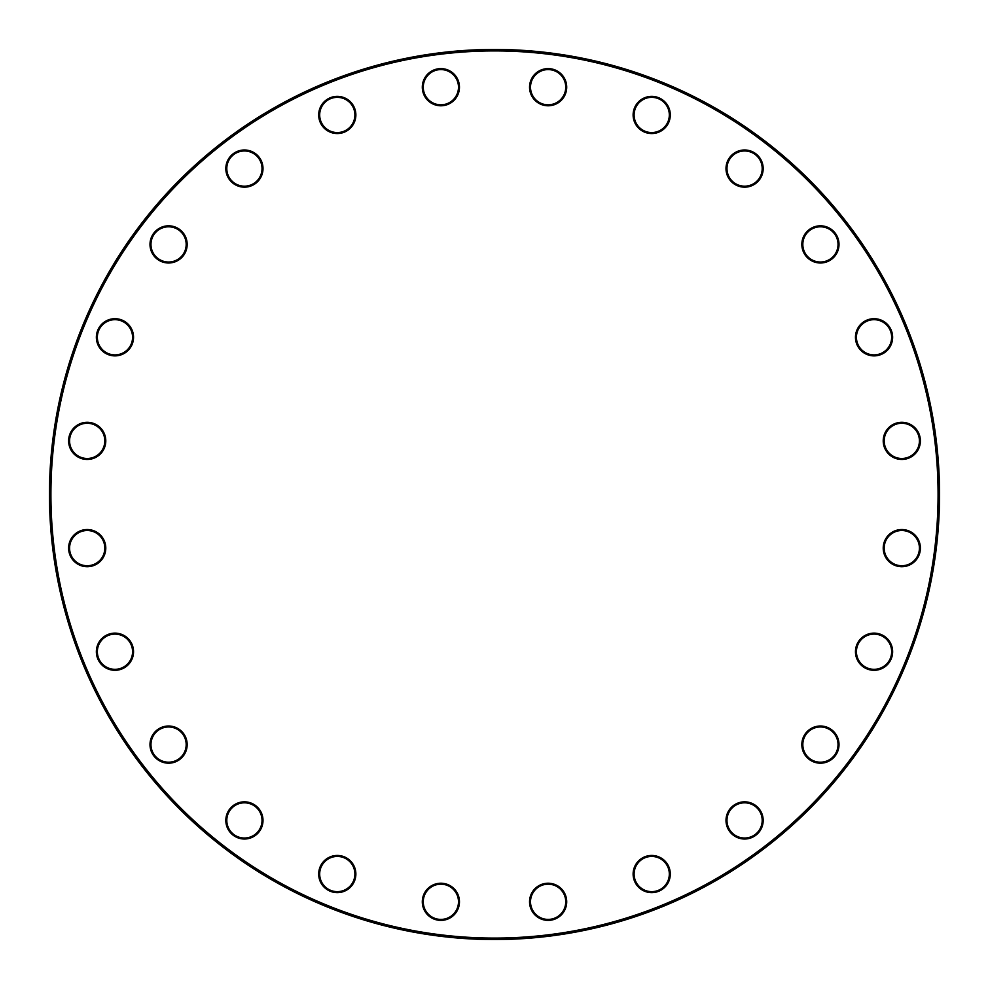 <?xml version="1.0" encoding="UTF-8"?>
<svg xmlns="http://www.w3.org/2000/svg" width="989" height="989" viewBox="0 0 989 989"><rect width="100%" height="100%" fill="white"/><g stroke="black" fill="none" stroke-linecap="round" stroke-linejoin="round"><path stroke-width="1.48" d="M939.55 494.5A445.05 445.05 0 0 1 271.975 879.926A445.05 445.05 0 0 1 271.975 109.074A445.05 445.05 0 0 1 939.55 494.5M938.079 494.5A443.579 443.579 0 0 0 272.704 110.348A443.579 443.579 0 0 0 272.704 878.652A443.579 443.579 0 0 0 938.079 494.5M566.709 901.795A18.581 18.581 0 0 1 538.832 917.891A18.581 18.581 0 0 1 538.832 885.711A18.581 18.581 0 0 1 566.709 901.795M670.295 874.041A18.581 18.581 0 0 1 642.417 890.137A18.581 18.581 0 0 1 642.417 857.945A18.581 18.581 0 0 1 670.295 874.041M763.174 820.425A18.581 18.581 0 0 1 735.297 836.521A18.581 18.581 0 0 1 735.297 804.329A18.581 18.581 0 0 1 763.174 820.425M839.006 744.593A18.581 18.581 0 0 1 811.128 760.689A18.581 18.581 0 0 1 811.128 728.497A18.581 18.581 0 0 1 839.006 744.593M892.634 651.714A18.581 18.581 0 0 1 864.757 667.81A18.581 18.581 0 0 1 864.757 635.618A18.581 18.581 0 0 1 892.634 651.714M920.388 548.116A18.581 18.581 0 0 1 892.511 564.212A18.581 18.581 0 0 1 892.511 532.033A18.581 18.581 0 0 1 920.388 548.116M920.388 440.884A18.581 18.581 0 0 1 892.511 456.967A18.581 18.581 0 0 1 892.511 424.788A18.581 18.581 0 0 1 920.388 440.884M892.634 337.286A18.581 18.581 0 0 1 864.757 353.382A18.581 18.581 0 0 1 864.757 321.19A18.581 18.581 0 0 1 892.634 337.286M839.006 244.407A18.581 18.581 0 0 1 811.128 260.503A18.581 18.581 0 0 1 811.128 228.311A18.581 18.581 0 0 1 839.006 244.407M763.174 168.575A18.581 18.581 0 0 1 735.297 184.671A18.581 18.581 0 0 1 735.297 152.479A18.581 18.581 0 0 1 763.174 168.575M670.295 114.959A18.581 18.581 0 0 1 642.417 131.055A18.581 18.581 0 0 1 642.417 98.863A18.581 18.581 0 0 1 670.295 114.959M566.709 87.205A18.581 18.581 0 0 1 538.832 103.289A18.581 18.581 0 0 1 538.832 71.109A18.581 18.581 0 0 1 566.709 87.205M459.465 87.205A18.581 18.581 0 0 1 431.587 103.289A18.581 18.581 0 0 1 431.587 71.109A18.581 18.581 0 0 1 459.465 87.205M355.867 114.959A18.581 18.581 0 0 1 327.989 131.055A18.581 18.581 0 0 1 327.989 98.863A18.581 18.581 0 0 1 355.867 114.959M263 168.575A18.581 18.581 0 0 1 235.122 184.671A18.581 18.581 0 0 1 235.122 152.479A18.581 18.581 0 0 1 263 168.575M187.168 244.407A18.581 18.581 0 0 1 159.291 260.503A18.581 18.581 0 0 1 159.291 228.311A18.581 18.581 0 0 1 187.168 244.407M133.54 337.286A18.581 18.581 0 0 1 105.662 353.382A18.581 18.581 0 0 1 105.662 321.19A18.581 18.581 0 0 1 133.54 337.286M105.786 440.884A18.581 18.581 0 0 1 77.908 456.967A18.581 18.581 0 0 1 77.908 424.788A18.581 18.581 0 0 1 105.786 440.884M105.786 548.116A18.581 18.581 0 0 1 77.908 564.212A18.581 18.581 0 0 1 77.908 532.033A18.581 18.581 0 0 1 105.786 548.116M133.54 651.714A18.581 18.581 0 0 1 105.662 667.81A18.581 18.581 0 0 1 105.662 635.618A18.581 18.581 0 0 1 133.54 651.714M187.168 744.593A18.581 18.581 0 0 1 159.291 760.689A18.581 18.581 0 0 1 159.291 728.497A18.581 18.581 0 0 1 187.168 744.593M263 820.425A18.581 18.581 0 0 1 235.122 836.521A18.581 18.581 0 0 1 235.122 804.329A18.581 18.581 0 0 1 263 820.425M355.867 874.041A18.581 18.581 0 0 1 327.989 890.137A18.581 18.581 0 0 1 327.989 857.945A18.581 18.581 0 0 1 355.867 874.041M459.465 901.795A18.581 18.581 0 0 1 431.587 917.891A18.581 18.581 0 0 1 431.587 885.711A18.581 18.581 0 0 1 459.465 901.795M423.267 901.795A17.604 17.604 0 0 0 440.884 919.411A17.604 17.604 0 0 0 458.488 901.795A17.604 17.604 0 0 0 440.884 884.191A17.604 17.604 0 0 0 423.267 901.795M319.682 874.041A17.604 17.604 0 0 0 337.286 891.645A17.604 17.604 0 0 0 354.89 874.041A17.604 17.604 0 0 0 337.286 856.437A17.604 17.604 0 0 0 319.682 874.041M530.512 901.795A17.604 17.604 0 0 0 548.116 919.411A17.604 17.604 0 0 0 565.733 901.795A17.604 17.604 0 0 0 548.116 884.191A17.604 17.604 0 0 0 530.512 901.795M634.11 874.041A17.604 17.604 0 0 0 651.714 891.645A17.604 17.604 0 0 0 669.318 874.041A17.604 17.604 0 0 0 651.714 856.437A17.604 17.604 0 0 0 634.11 874.041M726.977 820.425A17.604 17.604 0 0 0 744.593 838.029A17.604 17.604 0 0 0 762.198 820.425A17.604 17.604 0 0 0 744.593 802.821A17.604 17.604 0 0 0 726.977 820.425M802.821 744.593A17.604 17.604 0 0 0 820.425 762.198A17.604 17.604 0 0 0 838.029 744.593A17.604 17.604 0 0 0 820.425 726.977A17.604 17.604 0 0 0 802.821 744.593M856.437 651.714A17.604 17.604 0 0 0 874.041 669.318A17.604 17.604 0 0 0 891.645 651.714A17.604 17.604 0 0 0 874.041 634.11A17.604 17.604 0 0 0 856.437 651.714M884.191 548.116A17.604 17.604 0 0 0 901.795 565.733A17.604 17.604 0 0 0 919.411 548.116A17.604 17.604 0 0 0 901.795 530.512A17.604 17.604 0 0 0 884.191 548.116M884.191 440.884A17.604 17.604 0 0 0 901.795 458.488A17.604 17.604 0 0 0 919.411 440.884A17.604 17.604 0 0 0 901.795 423.267A17.604 17.604 0 0 0 884.191 440.884M856.437 337.286A17.604 17.604 0 0 0 874.041 354.89A17.604 17.604 0 0 0 891.645 337.286A17.604 17.604 0 0 0 874.041 319.682A17.604 17.604 0 0 0 856.437 337.286M802.821 244.407A17.604 17.604 0 0 0 820.425 262.023A17.604 17.604 0 0 0 838.029 244.407A17.604 17.604 0 0 0 820.425 226.802A17.604 17.604 0 0 0 802.821 244.407M726.977 168.575A17.604 17.604 0 0 0 744.593 186.179A17.604 17.604 0 0 0 762.198 168.575A17.604 17.604 0 0 0 744.593 150.971A17.604 17.604 0 0 0 726.977 168.575M634.11 114.959A17.604 17.604 0 0 0 651.714 132.563A17.604 17.604 0 0 0 669.318 114.959A17.604 17.604 0 0 0 651.714 97.355A17.604 17.604 0 0 0 634.11 114.959M530.512 87.205A17.604 17.604 0 0 0 548.116 104.809A17.604 17.604 0 0 0 565.733 87.205A17.604 17.604 0 0 0 548.116 69.589A17.604 17.604 0 0 0 530.512 87.205M423.267 87.205A17.604 17.604 0 0 0 440.884 104.809A17.604 17.604 0 0 0 458.488 87.205A17.604 17.604 0 0 0 440.884 69.589A17.604 17.604 0 0 0 423.267 87.205M319.682 114.959A17.604 17.604 0 0 0 337.286 132.563A17.604 17.604 0 0 0 354.89 114.959A17.604 17.604 0 0 0 337.286 97.355A17.604 17.604 0 0 0 319.682 114.959M226.802 168.575A17.604 17.604 0 0 0 244.407 186.179A17.604 17.604 0 0 0 262.023 168.575A17.604 17.604 0 0 0 244.407 150.971A17.604 17.604 0 0 0 226.802 168.575M150.971 244.407A17.604 17.604 0 0 0 168.575 262.023A17.604 17.604 0 0 0 186.179 244.407A17.604 17.604 0 0 0 168.575 226.802A17.604 17.604 0 0 0 150.971 244.407M97.355 337.286A17.604 17.604 0 0 0 114.959 354.89A17.604 17.604 0 0 0 132.563 337.286A17.604 17.604 0 0 0 114.959 319.682A17.604 17.604 0 0 0 97.355 337.286M69.589 440.884A17.604 17.604 0 0 0 87.205 458.488A17.604 17.604 0 0 0 104.809 440.884A17.604 17.604 0 0 0 87.205 423.267A17.604 17.604 0 0 0 69.589 440.884M69.589 548.116A17.604 17.604 0 0 0 87.205 565.733A17.604 17.604 0 0 0 104.809 548.116A17.604 17.604 0 0 0 87.205 530.512A17.604 17.604 0 0 0 69.589 548.116M97.355 651.714A17.604 17.604 0 0 0 114.959 669.318A17.604 17.604 0 0 0 132.563 651.714A17.604 17.604 0 0 0 114.959 634.11A17.604 17.604 0 0 0 97.355 651.714M150.971 744.593A17.604 17.604 0 0 0 168.575 762.198A17.604 17.604 0 0 0 186.179 744.593A17.604 17.604 0 0 0 168.575 726.977A17.604 17.604 0 0 0 150.971 744.593M226.802 820.425A17.604 17.604 0 0 0 244.407 838.029A17.604 17.604 0 0 0 262.023 820.425A17.604 17.604 0 0 0 244.407 802.821A17.604 17.604 0 0 0 226.802 820.425"/></g></svg>
